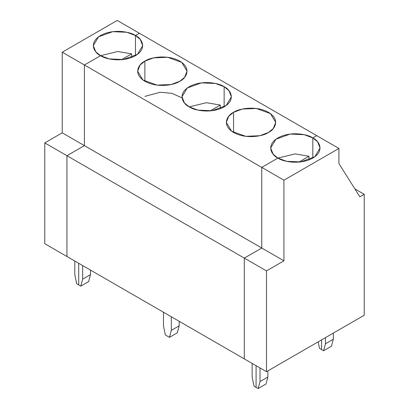 <?xml version="1.0" encoding="UTF-8"?>
<svg xmlns="http://www.w3.org/2000/svg" width="409" height="409" viewBox="0 0 409 409"><rect width="100%" height="100%" fill="white"/><g stroke="black" fill="none" stroke-linecap="round" stroke-linejoin="round"><path stroke-width="0.61" d="M333.33 339.235L325.477 343.775L323.606 350.753L331.459 346.219L333.33 339.235L333.33 333.09L333.33 339.235L331.459 346.219L323.606 350.753L321.546 349.567L323.606 350.753L325.477 343.775L333.33 339.235M325.477 337.624L325.477 343.775L325.477 337.624M321.546 339.894L321.546 349.567L321.546 339.894L321.546 349.567L319.49 348.381L318.156 341.852L319.49 348.381L321.546 349.567L321.546 339.894M267.869 377.032L260.012 381.566L258.14 388.55L265.998 384.015L267.869 377.032L267.869 370.881L267.869 377.032L265.998 384.015L258.14 388.55L256.085 387.364L258.14 388.55L260.012 381.566L267.869 377.032M260.012 367.962L260.012 381.566L260.012 367.962M256.085 365.692L256.085 387.364L256.085 365.692M364.23 315.252L266.474 371.689L244.301 358.892L266.474 371.689L364.23 315.252L364.23 194.306L359.864 196.826L338.918 163.564L338.918 148.447L338.918 163.564L359.864 196.826L364.23 194.306L364.23 315.252M244.301 258.105L266.474 270.901L283.928 260.824L261.76 248.023L244.301 258.105L244.301 358.892L244.301 258.105L261.76 248.023L283.928 260.824L283.928 180.195L261.76 167.393L261.76 248.023L261.76 167.393L283.928 180.195L283.928 260.824L266.474 270.901L266.474 371.689L266.474 270.901L244.301 258.105L261.76 248.023L84.397 145.624L66.943 155.706L244.301 258.105L244.301 358.892L66.943 256.494L244.301 358.892L244.301 258.105L66.943 155.706L66.943 256.494L66.943 155.706L84.397 145.624L261.76 248.023L261.76 167.393L277.905 158.073L286.612 161.32L300.641 161.918L314.802 156.78L320.048 147.992L317.64 141.851L312.819 137.915L312.819 158.073L312.819 137.915C318.626 140.461 325.503 150.476 312.819 158.073C299.659 165.394 282.312 161.427 277.905 158.073L261.76 167.393L84.397 64.995L84.397 145.624L84.397 64.995L261.76 167.393L261.76 248.023L244.301 258.105M316.745 135.65L338.918 148.447L283.928 180.195L338.918 148.447L316.745 135.65L312.819 137.915L316.745 135.65L312.819 137.915L312.819 158.073L312.819 137.915L304.112 134.668L290.083 134.07L275.922 139.208L270.676 147.992L273.084 154.137L277.905 158.073L261.76 167.393L277.905 158.073L295.109 153.896L308.974 156.258L295.109 153.896L277.905 158.073C272.097 155.527 265.221 145.512 277.905 137.915C291.065 130.594 308.417 134.561 312.819 137.915L316.745 135.65L139.387 33.252L316.745 135.65M354.879 188.907L364.23 194.306L354.879 188.907M254.03 386.173L252.159 377.032L254.03 386.173L256.085 387.364L254.03 386.173M252.159 363.427L252.159 377.032L252.159 363.427M169.459 337.353L171.33 330.37L171.33 316.76L171.33 330.37L179.188 325.835L179.188 321.295L179.188 325.835L171.33 330.37L169.459 337.353L177.317 332.814L179.188 325.835L177.317 332.814L169.459 337.353L165.348 334.976L169.459 337.353M163.477 312.225L163.477 325.835L165.348 334.976L163.477 325.835L163.477 312.225M224.137 86.718L215.436 83.467L201.402 82.874L187.245 88.007L181.995 96.795L184.403 102.935L189.224 106.872L197.93 110.123L211.964 110.716L226.121 105.583L231.371 96.795L228.958 90.655L224.137 86.718L224.137 106.872L224.137 86.718C229.945 89.259 236.821 99.275 224.137 106.872C210.978 114.198 193.631 110.225 189.224 106.872L206.433 102.7L220.293 105.062L220.293 108.687L220.293 105.062L206.433 102.7L189.224 106.872C183.416 104.331 176.545 94.315 189.224 86.718C202.383 79.392 219.735 83.364 224.137 86.718M233.565 132.475L233.565 112.317L228.743 116.253L226.335 122.393L231.581 131.182L245.743 136.32L259.771 135.722L268.478 132.475L273.299 128.538L275.712 122.393L270.461 113.61L256.305 108.472L242.271 109.065L233.565 112.317L233.565 132.475M298.856 162.102L308.974 156.258L298.856 162.102M308.974 159.883L308.974 156.258L308.974 159.883M100.548 55.675L84.397 64.995L100.548 55.675L109.249 58.922L123.283 59.52L137.439 54.382L142.69 45.598L140.277 39.453L135.461 35.517C141.269 38.063 148.14 48.078 135.461 55.675C122.301 62.996 104.949 59.029 100.548 55.675L117.751 51.503L131.616 53.86L117.751 51.503L100.548 55.675C94.74 53.129 87.863 43.114 100.548 35.517C113.702 28.195 131.054 32.163 135.461 35.517L135.461 55.675L135.461 35.517L139.387 33.252L135.461 35.517L126.754 32.27L112.72 31.672L98.564 36.81L93.313 45.598L95.726 51.739L100.548 55.675L84.397 64.995L62.229 52.199L117.214 20.45L139.387 33.252L117.214 20.45L62.229 52.199L62.229 132.828L62.229 52.199L84.397 64.995L100.548 55.675M233.565 112.317C237.972 108.963 255.318 104.995 268.478 112.317C281.162 119.914 274.286 129.929 268.478 132.475C264.076 135.824 246.724 139.796 233.565 132.475C220.88 124.878 227.757 114.857 233.565 112.317M144.883 61.115C149.29 57.766 166.642 53.794 179.796 61.115C192.481 68.712 185.604 78.733 179.796 81.273C175.395 84.627 158.043 88.595 144.883 81.273C132.204 73.676 139.075 63.661 144.883 61.115L140.067 65.051L137.654 71.197L142.905 79.98L157.061 85.118L171.095 84.525L179.796 81.273L184.617 77.337L187.031 71.197L181.78 62.408L167.624 57.27L153.59 57.868L144.883 61.115L144.883 81.273L144.883 61.115M80.783 286.152L82.654 279.168L82.654 265.564L82.654 279.168L90.507 274.633L90.507 270.098L90.507 274.633L82.654 279.168L80.783 286.152L88.635 281.617L90.507 274.633L88.635 281.617L80.783 286.152L78.722 284.966L80.783 286.152M78.722 263.294L78.722 284.966L78.722 263.294L78.722 284.966L76.667 283.78L74.796 274.633L74.796 261.029L74.796 274.633L76.667 283.78L78.722 284.966L78.722 263.294M181.995 97.843L171.78 93.298L160.2 92.27L144.883 96.391M210.175 110.905L220.293 105.062L210.175 110.905M121.493 59.704L131.616 53.86L121.493 59.704M131.616 57.485L131.616 53.86L131.616 57.485M135.461 55.675L135.461 35.517L139.387 33.252L135.461 35.517L135.461 55.675M44.77 243.692L44.77 142.905L62.229 132.828L84.397 145.624L84.397 64.995L84.397 145.624L62.229 132.828L44.77 142.905L66.943 155.706L84.397 145.624L66.943 155.706L44.77 142.905L44.77 243.692L66.943 256.494L44.77 243.692M66.943 256.494L66.943 155.706L66.943 256.494"/></g></svg>
